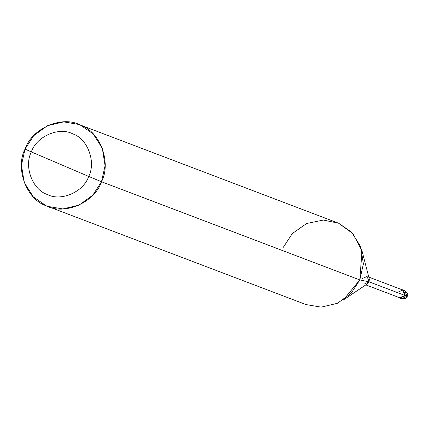 <?xml version="1.0" encoding="UTF-8"?>
<svg xmlns="http://www.w3.org/2000/svg" width="429" height="429" viewBox="0 0 429 429"><rect width="100%" height="100%" fill="white"/><g stroke="black" fill="none" stroke-linecap="round" stroke-linejoin="round"><path stroke-width="0.64" d="M402.981 289.865L403.335 289.999L405.448 295.667L407.207 296.326L401.614 298.718L406.992 296.251L404.729 290.524L406.992 296.251L405.448 295.667L399.871 298.048L405.448 295.667L403.185 289.94L405.448 295.667L400.069 298.128L405.448 295.667L403.335 289.999L401.49 289.527L402.928 289.843L405.046 295.511L405.448 295.667L405.046 295.511L399.517 297.914L398.53 297.308L399.667 297.978L405.046 295.511L402.777 289.784M363.996 284.18L369.106 281.842L367.546 283.746L343.356 299.962L359.797 279.933L101.485 181.74L105.078 165.733L102.349 148.413L93.19 133.886L80.314 125.043L78.839 124.442L63.701 121.879L47.426 125.708L33.687 135.709L25.043 149.083L21.45 165.085L24.18 182.405L33.339 196.932L46.214 205.775L47.694 206.376L62.827 208.939L79.102 205.11L92.846 195.115L101.485 181.74C94.761 202.44 64.361 215.664 46.214 205.775C26.539 199.501 14.897 168.324 25.043 149.083L31.349 151.925C36.395 136.401 59.191 126.485 72.807 133.896C87.559 138.605 96.289 161.99 88.68 176.421L31.349 151.925C23.74 166.361 32.47 189.747 47.228 194.45C60.838 201.861 83.634 191.951 88.68 176.421L101.485 181.74L359.797 279.933L369.106 281.842L404.853 295.431L399.742 297.769L365.846 284.888M403.185 289.94L404.729 290.524C407.673 293.13 408.499 295.066 407.207 296.326C407.282 297.962 405.416 298.756 401.614 298.718L399.871 298.048M368.806 277.102L402.842 290.047L404.853 295.431L369.106 281.842L359.797 279.933L351.153 293.307L337.414 303.303L321.139 307.137L306 304.569L47.694 206.376M88.68 176.421C83.634 191.951 60.838 201.861 47.228 194.45C32.47 189.747 23.74 166.361 31.349 151.925L88.68 176.421C96.289 161.99 87.559 138.605 72.807 133.896C59.191 126.485 36.395 136.401 31.349 151.925L25.043 149.083C31.773 128.378 62.167 115.16 80.314 125.043C99.989 131.317 111.631 162.494 101.485 181.74L88.68 176.421M404.853 295.431L402.842 290.047L397.592 292.326M78.839 124.442L338.626 223.236L351.496 232.078L360.66 246.605L363.39 263.926L359.797 279.933L362.012 250.895L369.315 279.086L369.106 281.842L367.095 276.458L361.845 278.737M362.012 250.895L352.938 233.639L338.626 223.236L323.359 220.061L306.606 223.509L292.315 233.558L283.354 247.276M400.069 298.128L399.667 297.978"/></g></svg>

